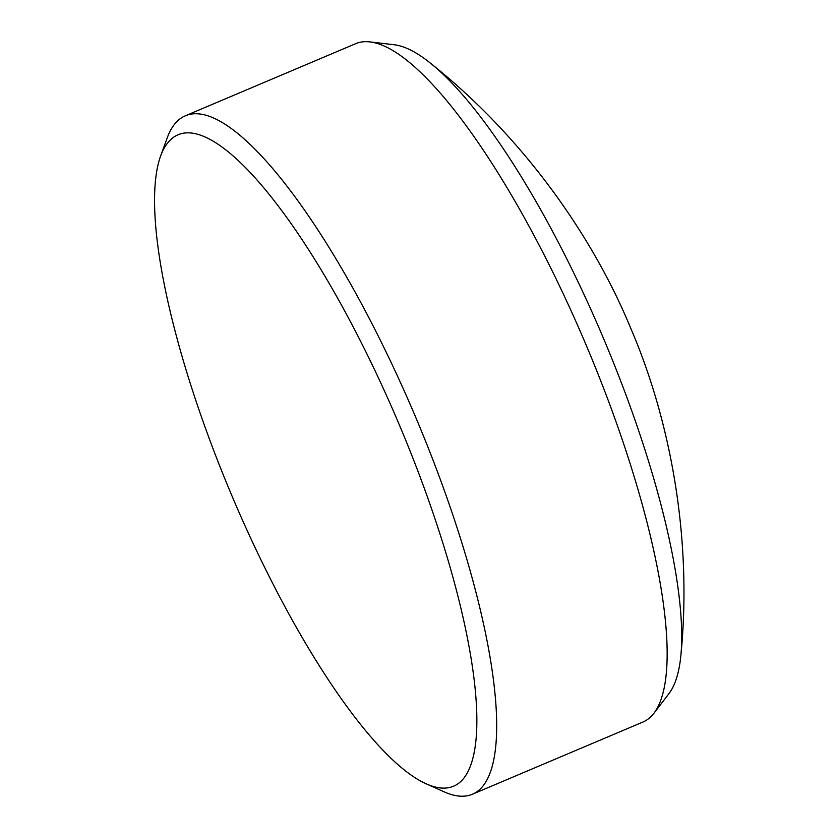 <?xml version="1.0" encoding="UTF-8"?>
<svg xmlns="http://www.w3.org/2000/svg" width="838" height="838" viewBox="0 0 838 838"><rect width="100%" height="100%" fill="white"/><g stroke="black" fill="none" stroke-linecap="round" stroke-linejoin="round"><path stroke-width="1.26" d="M369.809 41.9L394.09 44.739A356.129 91.572 67.1 0 1 430.24 63.007A356.129 91.572 67.1 0 1 603.622 338.688A356.129 91.572 67.1 0 1 680.917 655.054A356.129 91.572 67.1 0 1 668.881 693.728L654.017 713.138A368.332 94.715 -112.9 0 0 586.516 345.937A368.332 94.715 -112.9 0 0 369.809 41.9A368.332 94.715 -112.9 0 0 355.689 43.67L185.24 115.843A368.332 94.715 67.1 0 1 407.917 399.223A368.332 94.715 67.1 0 1 481.295 787.982A368.332 94.715 67.1 0 1 472.464 794.215A368.332 94.715 67.1 0 1 444.088 791.816L426.364 783.886A353.605 90.923 -112.9 0 0 462.084 780.22A353.605 90.923 -112.9 0 0 383.584 389.052A353.605 90.923 -112.9 0 0 169.402 140.941A353.605 90.923 -112.9 0 0 160.571 156.13A353.605 90.923 -112.9 0 0 232.021 496.033A353.605 90.923 -112.9 0 0 426.364 783.886M472.464 794.215L642.914 722.042A368.332 94.715 -112.9 0 0 651.744 715.82A368.332 94.715 -112.9 0 0 654.017 713.138M160.571 156.13L167.212 137.893A368.332 94.715 67.1 0 1 176.42 122.076A368.332 94.715 67.1 0 1 185.24 115.843M430.24 63.007C528.066 140.826 595.347 242.161 630.867 328.601C667.614 413.794 693.026 531.889 680.917 655.054"/></g></svg>
